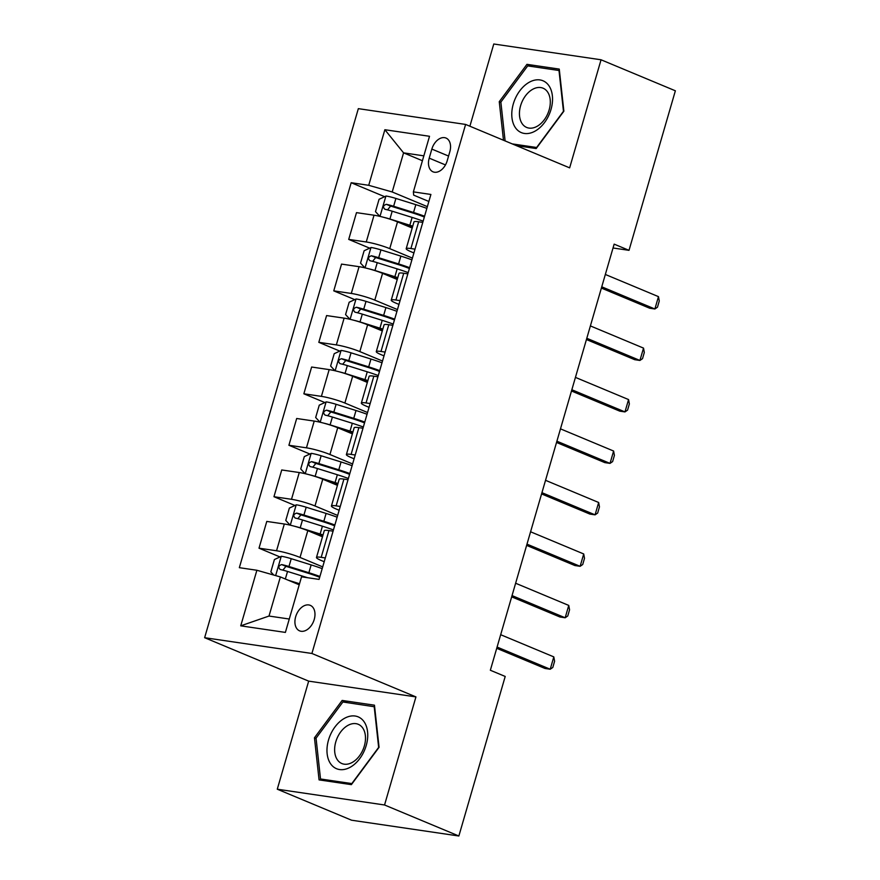 <?xml version="1.0" encoding="UTF-8"?>
<svg xmlns="http://www.w3.org/2000/svg" width="880" height="880" viewBox="0 0 880 880"><rect width="100%" height="100%" fill="white"/><g stroke="black" fill="none" stroke-linecap="round" stroke-linejoin="round"><path stroke-width="1.32" d="M314.226 619.476A13.827 9.218 -67.3 0 0 310.277 605.352A13.827 9.218 -67.3 0 0 295.669 616.748A13.827 9.218 -67.3 0 0 299.629 630.872A13.827 9.218 -67.3 0 0 314.226 619.476M277.277 789.206L384.549 804.98L415.943 696.905L308.671 681.131L277.277 789.206L351.593 820.215L458.865 836L505.208 676.456L490.347 670.252L614.152 244.134L629.013 250.338L675.367 90.794L601.051 59.785L493.779 44L469.887 126.214M308.671 681.131L204.633 637.703L358.336 108.647L465.608 124.432L311.905 653.477L204.633 637.703M431.849 149.083L429.209 158.147A13.398 8.932 -67.3 0 0 433.037 171.831A13.398 8.932 -67.3 0 0 447.194 160.787L449.823 151.734A13.398 8.932 -67.3 0 0 445.995 138.05A13.398 8.932 -67.3 0 0 431.849 149.083L448.558 156.057M423.841 155.848L403.568 152.856L392.205 191.972L368.72 185.306L351.175 182.721L239.338 567.677L256.883 570.262L280.368 576.928L269.005 616.044L289.267 619.025M368.72 185.306L384.868 129.723L429.517 136.29L413.369 191.873L413.666 195.129L428.868 201.476M256.883 570.262L240.735 625.834L285.384 632.412L301.532 576.829L319.066 579.403L430.903 194.458L413.369 191.873M384.549 804.98L458.865 836M415.943 696.905L311.905 653.477M465.608 124.432L569.646 167.86L601.051 59.785M613.03 247.984L629.013 250.338M422.422 160.732L403.568 152.856L384.868 129.723M325.303 557.942L321.189 557.337A17.281 2.156 -163.8 0 0 316.481 557.469A17.281 2.156 -163.8 0 0 321.486 560.593L324.203 561.726M340.263 506.473L336.138 505.868A17.281 2.156 -163.8 0 0 331.43 506.011A17.281 2.156 -163.8 0 0 336.435 509.124L339.152 510.257M355.212 455.015L351.098 454.41A17.281 2.156 -163.8 0 0 346.39 454.542A17.281 2.156 -163.8 0 0 351.384 457.666L354.112 458.799M370.161 403.546L366.047 402.941A17.281 2.156 -163.8 0 0 361.339 403.084A17.281 2.156 -163.8 0 0 366.344 406.197L369.061 407.33M385.11 352.077L380.996 351.472A17.281 2.156 -163.8 0 0 376.288 351.615A17.281 2.156 -163.8 0 0 381.293 354.739L384.01 355.872M400.07 300.619L395.945 300.014A17.281 2.156 -163.8 0 0 391.237 300.157A17.281 2.156 -163.8 0 0 396.242 303.27L398.959 304.403M415.019 249.15L410.905 248.545A17.281 2.156 -163.8 0 0 406.197 248.688A17.281 2.156 -163.8 0 0 411.191 251.801L413.919 252.945M427.361 206.646L392.205 191.972M412.203 228.019L397.518 221.892A17.281 2.156 -163.8 0 0 374.033 215.215L356.488 212.641L348.711 239.404L369.699 248.16M412.412 258.115L389.741 248.644A17.281 2.156 -163.8 0 0 366.256 241.978L348.711 239.404M397.243 279.477L382.558 273.35A17.281 2.156 -163.8 0 0 359.073 266.684L341.539 264.099L333.762 290.862L354.739 299.618M397.463 309.573L374.792 300.113A17.281 2.156 -163.8 0 0 351.296 293.447L333.762 290.862M382.294 330.946L367.609 324.819A17.281 2.156 -163.8 0 0 344.124 318.142L326.579 315.568L318.813 342.331L339.79 351.087M382.514 361.042L359.832 351.582A17.281 2.156 -163.8 0 0 336.347 344.905L318.813 342.331M367.345 382.415L352.66 376.277A17.281 2.156 -163.8 0 0 329.175 369.611L311.63 367.026L303.853 393.789L324.841 402.545M367.554 412.511L344.883 403.04A17.281 2.156 -163.8 0 0 321.398 396.374L303.853 393.789M352.396 433.873L337.711 427.746A17.281 2.156 -163.8 0 0 314.226 421.08L296.681 418.495L288.904 445.258L309.892 454.014M352.605 463.969L329.934 454.509A17.281 2.156 -163.8 0 0 306.449 447.832L288.904 445.258M337.436 485.342L322.751 479.204A17.281 2.156 -163.8 0 0 299.266 472.538L281.732 469.964L273.955 496.716L294.932 505.483M337.656 515.438L314.985 505.967A17.281 2.156 -163.8 0 0 291.5 499.301L273.955 496.716M322.487 536.8L307.802 530.673A17.281 2.156 -163.8 0 0 284.317 524.007L266.783 521.422L259.006 548.185L279.983 556.941M322.707 566.896L300.025 557.436A17.281 2.156 -163.8 0 0 276.54 550.77L259.006 548.185M299.211 584.793L280.368 576.928M422.796 222.398L418.671 221.782A17.281 2.156 -163.8 0 0 413.963 221.925L406.197 248.688M351.175 182.721L384.648 196.691M407.836 273.856L403.722 273.251A17.281 2.156 -163.8 0 0 399.014 273.394L391.237 300.157M392.887 325.325L388.773 324.72A17.281 2.156 -163.8 0 0 384.065 324.852L376.288 351.615M377.938 376.783L373.824 376.178A17.281 2.156 -163.8 0 0 369.116 376.321L361.339 403.084M362.989 428.252L358.864 427.647A17.281 2.156 -163.8 0 0 354.156 427.79L346.39 454.542M348.029 479.71L343.915 479.105A17.281 2.156 -163.8 0 0 339.207 479.248L331.43 506.011M333.08 531.179L328.966 530.574A17.281 2.156 -163.8 0 0 324.258 530.717L316.481 557.469M240.735 625.834L269.005 616.044M516.439 145.651L536.173 148.544L563.871 111.199L559.262 69.091L526.955 64.339L499.257 101.695L503.481 140.239M351.373 784.641L379.071 747.296L374.462 705.188L342.155 700.436L314.457 737.792L319.066 779.889L351.373 784.641M500.885 102.366L499.257 101.695M532.312 66.572L526.955 64.339M316.085 738.463L314.457 737.792M347.512 702.669L342.155 700.436M605.341 274.461L658.471 296.637L659.263 301.015L657.47 307.197L654.885 308.99L649.66 308.22L601.381 288.068M658.471 296.637L654.885 308.99L601.755 286.814M383.757 217.338A11.451 1.43 16.2 0 1 389.917 219.021L409.838 225.236A33.055 4.125 16.2 0 1 412.742 226.16M399.85 222.86L408.804 225.654A27.434 3.421 16.2 0 1 412.533 226.864M379.852 216.359L375.485 211.64L379.071 199.298L386.067 196.031A11.451 1.43 16.2 0 1 395.901 198.44L415.822 204.655A33.055 4.125 16.2 0 1 426.855 208.395M424.589 216.227A33.055 4.125 -163.8 0 0 413.545 212.476L393.635 206.261A11.451 1.43 -163.8 0 0 386.342 204.325C383.141 205.436 382.657 207.086 384.901 209.264A11.451 1.43 16.2 0 1 392.194 211.2L412.115 217.415A33.055 4.125 16.2 0 1 423.148 221.166M387.53 209.88L390.61 206.107A5.83 0.726 16.2 0 1 392.601 206.679L412.511 212.894A27.434 3.421 16.2 0 1 424.347 217.03M590.392 325.919L643.522 348.106L644.314 352.484L642.521 358.655L639.925 360.448L634.711 359.689L586.432 339.537M643.522 348.106L639.925 360.448L586.795 338.272M575.432 377.388L628.562 399.564L629.365 403.942L627.561 410.124L624.976 411.917L619.762 411.147L571.483 390.995M628.562 399.564L624.976 411.917L571.846 389.741M560.483 428.857L613.613 451.033L614.405 455.411L612.612 461.582L610.027 463.386L604.813 462.616L556.534 442.464M613.613 451.033L610.027 463.386L556.897 441.199M368.808 268.807A11.451 1.43 16.2 0 1 374.968 270.49L394.889 276.705A33.055 4.125 16.2 0 1 397.782 277.629M384.901 274.329L393.855 277.123A27.434 3.421 16.2 0 1 397.584 278.322M364.903 267.828L360.536 263.109L364.122 250.756L371.118 247.489A11.451 1.43 16.2 0 1 380.952 249.898L400.873 256.113A33.055 4.125 16.2 0 1 411.906 259.864M409.629 267.685A33.055 4.125 -163.8 0 0 398.596 263.934L378.675 257.719A11.451 1.43 -163.8 0 0 371.382 255.794C368.181 256.905 367.708 258.544 369.952 260.733A11.451 1.43 16.2 0 1 377.245 262.669L397.155 268.873A33.055 4.125 16.2 0 1 408.199 272.624M372.581 261.349L375.661 257.576A5.83 0.726 16.2 0 1 377.641 258.148L397.562 264.363A27.434 3.421 16.2 0 1 409.398 268.499M353.859 320.265A11.451 1.43 16.2 0 1 360.019 321.948L379.94 328.163A33.055 4.125 16.2 0 1 382.833 329.087M369.952 325.798L378.906 328.581A27.434 3.421 16.2 0 1 382.635 329.791M349.943 319.286L345.576 314.578L349.173 302.225L356.169 298.958A11.451 1.43 16.2 0 1 366.003 301.367L385.913 307.582A33.055 4.125 16.2 0 1 396.957 311.333M394.68 319.154A33.055 4.125 -163.8 0 0 383.647 315.403L363.726 309.188A11.451 1.43 -163.8 0 0 356.433 307.252C353.232 308.363 352.759 310.013 355.003 312.191A11.451 1.43 16.2 0 1 362.296 314.127L382.206 320.342A33.055 4.125 16.2 0 1 393.25 324.093M357.632 312.807L360.712 309.034A5.83 0.726 16.2 0 1 362.692 309.606L382.613 315.821A27.434 3.421 16.2 0 1 394.449 319.957M338.899 371.734A11.451 1.43 16.2 0 1 345.07 373.417L364.98 379.632A33.055 4.125 16.2 0 1 367.884 380.556M355.003 377.256L363.957 380.05A27.434 3.421 16.2 0 1 367.675 381.249M334.994 370.755L330.627 366.036L334.213 353.683L341.209 350.427A11.451 1.43 16.2 0 1 351.043 352.825L370.964 359.04A33.055 4.125 16.2 0 1 381.997 362.791M379.731 370.612A33.055 4.125 -163.8 0 0 368.687 366.861L348.777 360.657A11.451 1.43 -163.8 0 0 341.484 358.721C338.283 359.832 337.81 361.482 340.043 363.66A11.451 1.43 16.2 0 1 347.336 365.596L367.257 371.811A33.055 4.125 16.2 0 1 378.29 375.551M342.683 364.276L345.763 360.503A5.83 0.726 16.2 0 1 347.743 361.075L367.664 367.29A27.434 3.421 16.2 0 1 379.489 371.426M545.534 480.315L598.664 502.491L599.456 506.869L597.663 513.051L595.078 514.844L589.853 514.074L541.574 493.922M598.664 502.491L595.078 514.844L541.948 492.668M323.95 423.192A11.451 1.43 16.2 0 1 330.11 424.875L350.031 431.09A33.055 4.125 16.2 0 1 352.935 432.014M340.043 428.725L348.997 431.519A27.434 3.421 16.2 0 1 352.726 432.718M320.045 422.213L315.678 417.505L319.264 405.152L326.26 401.885A11.451 1.43 16.2 0 1 336.094 404.294L356.015 410.509A33.055 4.125 16.2 0 1 367.048 414.26M364.782 422.081A33.055 4.125 -163.8 0 0 353.738 418.33L333.828 412.115A11.451 1.43 -163.8 0 0 326.535 410.179C323.334 411.29 322.85 412.94 325.094 415.118A11.451 1.43 16.2 0 1 332.387 417.054L352.308 423.269A33.055 4.125 16.2 0 1 363.341 427.02M327.723 415.745L330.803 411.972A5.83 0.726 16.2 0 1 332.794 412.533L352.704 418.748A27.434 3.421 16.2 0 1 364.54 422.895M534.853 131.252A28.083 18.722 -67.3 0 0 552.365 95.711A28.083 18.722 -67.3 0 0 529.474 82.126A28.083 18.722 -67.3 0 0 511.951 117.667A28.083 18.722 -67.3 0 0 534.853 131.252M536.91 126.423A21.263 14.179 -67.3 0 0 549.956 106.304A21.263 14.179 -67.3 0 0 543.059 88.198A21.263 14.179 -67.3 0 0 532.829 89.221A21.263 14.179 -67.3 0 0 519.783 109.34A21.263 14.179 -67.3 0 0 526.68 127.446A21.263 14.179 -67.3 0 0 536.91 126.423M505.109 140.921L500.863 102.091L527.692 65.89L558.998 70.499L563.464 111.298L536.624 147.488L512.27 143.902M328.515 740.014A28.083 18.722 -67.3 0 0 339.581 769.549A28.083 18.722 -67.3 0 0 366.201 745.558A28.083 18.722 -67.3 0 0 355.135 716.023A28.083 18.722 -67.3 0 0 328.515 740.014M335.797 741.818A21.263 14.179 -67.3 0 0 341.869 763.543A21.263 14.179 -67.3 0 0 364.331 746.02A21.263 14.179 -67.3 0 0 358.259 724.295A21.263 14.179 -67.3 0 0 335.797 741.818M374.187 706.596L378.653 747.395L351.824 783.585L320.518 778.976L316.052 738.188L342.892 701.987L374.627 706.783M324.687 780.725L320.518 778.976M530.585 531.784L583.715 553.96L584.507 558.338L582.714 564.509L580.129 566.313L574.904 565.543L526.625 545.391M583.715 553.96L580.129 566.313L526.988 544.137M515.625 583.242L568.755 605.418L569.558 609.807L567.754 615.978L565.169 617.771L559.955 617.001L511.676 596.849M568.755 605.418L565.169 617.771L512.039 595.595M500.676 634.711L553.806 656.887L554.598 661.265L552.805 667.447L550.22 669.24L545.006 668.47L496.727 648.318M553.806 656.887L550.22 669.24L497.09 647.064M309.001 474.661A11.451 1.43 16.2 0 1 315.161 476.344L335.082 482.559A33.055 4.125 16.2 0 1 337.975 483.483M325.094 480.183L334.048 482.977A27.434 3.421 16.2 0 1 337.777 484.176M305.096 473.682L300.729 468.963L304.315 456.61L311.311 453.354A11.451 1.43 16.2 0 1 321.145 455.763L341.066 461.967A33.055 4.125 16.2 0 1 352.099 465.718M349.822 473.539A33.055 4.125 -163.8 0 0 338.789 469.799L318.868 463.584A11.451 1.43 -163.8 0 0 311.575 461.648C308.385 462.759 307.901 464.409 310.145 466.587A11.451 1.43 16.2 0 1 317.438 468.523L337.348 474.738A33.055 4.125 16.2 0 1 348.392 478.478M312.774 467.203L315.854 463.43A5.83 0.726 16.2 0 1 317.845 464.002L337.755 470.217A27.434 3.421 16.2 0 1 349.591 474.353M294.052 526.13A11.451 1.43 16.2 0 1 300.212 527.813L320.133 534.017A33.055 4.125 16.2 0 1 323.026 534.941M310.145 531.652L319.099 534.446A27.434 3.421 16.2 0 1 322.828 535.645M290.136 525.14L285.769 520.432L289.366 508.079L296.362 504.812A11.451 1.43 16.2 0 1 306.196 507.221L326.106 513.436A33.055 4.125 16.2 0 1 337.15 517.187M334.873 525.008A33.055 4.125 -163.8 0 0 323.84 521.257L303.919 515.042A11.451 1.43 -163.8 0 0 296.626 513.106C293.425 514.228 292.952 515.867 295.196 518.056A11.451 1.43 16.2 0 1 302.489 519.981L322.399 526.196A33.055 4.125 16.2 0 1 333.443 529.947M297.825 518.672L300.905 514.899A5.83 0.726 16.2 0 1 302.885 515.471L322.806 521.675A27.434 3.421 16.2 0 1 334.642 525.822M295.196 583.11L299.332 584.408M288.145 580.173L299.53 583.726M273.735 575.047L270.82 571.89L274.406 559.548L281.402 556.281A11.451 1.43 16.2 0 1 291.236 558.69L311.157 564.905A33.055 4.125 16.2 0 1 322.19 568.645M319.924 576.466A33.055 4.125 -163.8 0 0 308.88 572.726L288.97 566.511A11.451 1.43 -163.8 0 0 281.677 564.575C278.476 565.686 278.003 567.336 280.236 569.514A11.451 1.43 16.2 0 1 287.529 571.45L307.45 577.665A33.055 4.125 16.2 0 1 307.659 577.731M282.876 570.13L285.956 566.357A5.83 0.726 16.2 0 1 287.936 566.929L307.857 573.144A27.434 3.421 16.2 0 1 319.682 577.28M389.741 248.644L397.518 221.892M374.792 300.113L382.558 273.35M359.832 351.582L367.609 324.819M344.883 403.04L352.66 376.277M329.934 454.509L337.711 427.746M314.985 505.967L322.751 479.204M300.025 557.436L307.802 530.673M366.256 241.978L374.033 215.215M410.905 248.545L418.671 221.782M395.945 300.014L403.722 273.251M351.296 293.447L359.073 266.684M380.996 351.472L388.773 324.72M336.347 344.905L344.124 318.142M366.047 402.941L373.824 376.178M321.398 396.374L329.175 369.611M351.098 454.41L358.864 427.647M306.449 447.832L314.226 421.08M336.138 505.868L343.915 479.105M291.5 499.301L299.266 472.538M321.189 557.337L328.966 530.574M276.54 550.77L284.317 524.007M445.467 164.923L429.209 158.147M385.891 196.108L379.995 216.392M412.115 217.415L409.838 225.236M415.822 204.655L413.545 212.476M392.194 211.2L389.917 219.021M395.901 198.44L393.635 206.261M390.61 206.107L386.342 204.325M370.942 247.577L365.046 267.861M397.155 268.873L394.889 276.705M400.873 256.113L398.596 263.934M377.245 262.669L374.968 270.49M380.952 249.898L378.675 257.719M375.661 257.576L371.382 255.794M355.993 299.035L350.097 319.319M382.206 320.342L379.94 328.163M385.913 307.582L383.647 315.403M362.296 314.127L360.019 321.948M366.003 301.367L363.726 309.188M360.712 309.034L356.433 307.252M341.033 350.504L335.148 370.788M367.257 371.811L364.98 379.632M370.964 359.04L368.687 366.861M347.336 365.596L345.07 373.417M351.043 352.825L348.777 360.657M345.763 360.503L341.484 358.721M326.084 401.973L320.188 422.257M352.308 423.269L350.031 431.09M356.015 410.509L353.738 418.33M332.387 417.054L330.11 424.875M336.094 404.294L333.828 412.115M330.803 411.972L326.535 410.179M311.135 453.431L305.239 473.715M337.348 474.738L335.082 482.559M341.066 461.967L338.789 469.799M317.438 468.523L315.161 476.344M321.145 455.763L318.868 463.584M315.854 463.43L311.575 461.648M296.186 504.9L290.29 525.184M322.399 526.196L320.133 534.017M326.106 513.436L323.84 521.257M302.489 519.981L300.212 527.813M306.196 507.221L303.919 515.042M300.905 514.899L296.626 513.106M281.226 556.358L275.649 575.586M311.157 564.905L308.88 572.726M287.529 571.45L285.34 578.996M291.236 558.69L288.97 566.511M285.956 566.357L281.677 564.575"/></g></svg>
